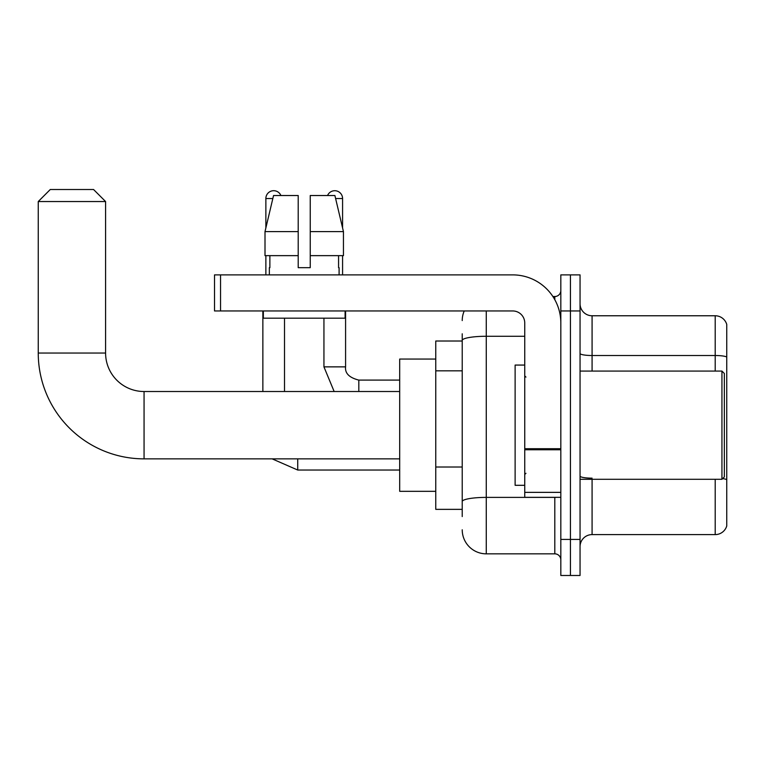 <?xml version="1.0" encoding="UTF-8"?>
<svg xmlns="http://www.w3.org/2000/svg" width="765" height="765" viewBox="0 0 765 765"><rect width="100%" height="100%" fill="white"/><g stroke="black" fill="none" stroke-linecap="round" stroke-linejoin="round"><path stroke-width="1.15" d="M462.223 341.018L435.763 341.018L435.763 509.356L462.223 509.356M462.223 516.566L462.223 333.798M560.822 539.411L560.822 575.49L570.441 575.49L570.441 539.411L570.441 575.49L580.052 575.49L580.052 539.411L570.441 539.411L570.441 310.953L570.441 539.411L560.822 539.411L560.822 310.953L570.441 310.953L570.441 274.884L570.441 310.953L580.052 310.953L580.052 539.411M580.052 310.953L580.052 274.884L560.822 274.884L560.822 310.953M486.272 310.953L486.272 553.841L554.807 553.841L554.807 497.327M552.894 296.524L554.807 296.524A6.015 6.015 0 0 0 560.822 290.518M462.223 363.614L462.223 340.444A24.05 4.179 180 0 1 486.272 336.275L524.742 336.275M560.822 559.856A6.015 6.015 0 0 0 554.807 553.841M462.223 320.573A24.05 24.05 0 0 1 464.231 310.953M486.272 553.841A24.05 24.05 0 0 1 462.223 529.791M580.052 546.631A12.02 12.02 0 0 1 592.081 534.601L715.208 534.601L715.208 479.292M726.75 324.427A12.02 12.02 0 0 0 715.208 315.763A12.02 12.02 0 0 1 726.75 324.427L726.75 525.947A12.02 12.02 0 0 1 715.208 534.601M726.75 357.016A12.02 2.085 180 0 0 715.208 355.515L715.208 315.763L592.081 315.763A12.02 12.02 0 0 1 580.052 303.743A12.02 12.02 0 0 0 592.081 315.763L592.081 371.073M310.236 267.674L298.207 267.674L310.236 267.674L298.207 267.674L310.236 267.674L310.236 195.524L334.898 195.524L343.447 231.594L343.447 255.644L310.236 255.644M327.554 195.524A7.813 7.813 0 0 1 342.577 198.527L342.577 227.932L343.447 231.594L310.236 231.594M298.207 231.594L298.207 255.644L265.006 255.644L265.006 231.594L273.545 195.524L298.207 195.524L298.207 231.594L265.006 231.594L265.866 227.932L265.866 198.527L272.828 198.527M399.693 458.857L144.059 458.857A105.809 105.809 0 0 1 38.25 353.038L38.25 201.539L50.27 189.51L93.56 189.51L105.589 201.539L38.25 201.539M144.059 458.857L144.059 391.517A38.48 38.48 0 0 1 105.589 353.038L105.589 201.539M435.763 359.053L399.693 359.053L399.693 491.321L435.763 491.321M265.866 198.527A7.813 7.813 0 0 1 280.898 195.524M284.503 391.517L284.503 318.173M262.864 391.517L262.864 310.953M265.866 255.644L265.866 274.884M342.577 255.644L342.577 274.884M560.822 497.327L524.742 497.327L524.742 448.711L560.822 448.711M560.822 322.983A48.099 48.099 0 0 0 512.722 274.884L220.54 274.884L220.54 310.953L512.722 310.953A12.02 12.02 0 0 1 524.742 322.983L524.742 448.711M220.54 310.953L214.525 310.953L214.525 274.884L220.54 274.884M269.357 267.674L269.873 267.674L269.357 267.674L269.357 274.884M339.096 267.674L338.57 267.674L339.096 267.674L339.096 274.884M338.57 255.644L338.57 267.674M298.207 255.644L298.207 267.674M269.873 267.674L269.873 255.644M263.342 310.953L263.342 318.173L345.101 318.173L345.101 310.953M343.447 255.644L343.447 231.594L334.898 195.524M273.545 195.524L265.006 231.594M721.94 371.073L724.35 373.483L724.35 476.891L721.94 479.292L721.94 371.073L580.052 371.073M524.742 365.068L515.122 365.068L515.122 485.306L524.742 485.306M462.223 370.824L435.763 370.824M462.223 467.013L435.763 467.013M556.891 497.327A6.015 1.042 0 0 1 554.807 497.393L486.272 497.393A24.05 4.179 180 0 0 462.223 501.572M554.807 299.698L554.807 296.524M592.081 479.292L592.081 534.601M715.208 371.073L715.208 355.515L592.081 355.515A12.02 2.085 0 0 1 580.052 353.42M726.75 479.665A12.02 2.085 180 0 0 722.629 478.603M592.081 478.154A12.02 2.085 -0 0 1 580.052 476.069M38.25 353.038L105.589 353.038M297.728 458.857L297.728 470.035L272.139 458.857M334.152 391.517L323.939 366.865L334.152 391.517L323.939 366.865L334.152 391.517L323.939 366.865L345.56 366.865M345.589 310.953L345.589 366.865C344.862 373.282 349.27 377.69 358.814 380.1C349.27 377.69 344.862 373.282 345.589 366.865C344.862 373.282 349.27 377.69 358.814 380.1C349.27 377.69 344.862 373.282 345.589 366.865C344.862 373.282 349.27 377.69 358.814 380.1L358.814 391.517M335.615 198.527L342.577 198.527M560.822 449.753L524.742 449.753M524.742 492.364L560.822 492.364M399.693 391.517L144.059 391.517M399.693 470.035L297.728 470.035M399.693 380.1L358.814 380.1M323.939 366.865L323.939 318.173M580.052 479.292L721.94 479.292M525.947 377.088L524.742 375.883M525.947 473.286L524.742 474.482"/></g></svg>
